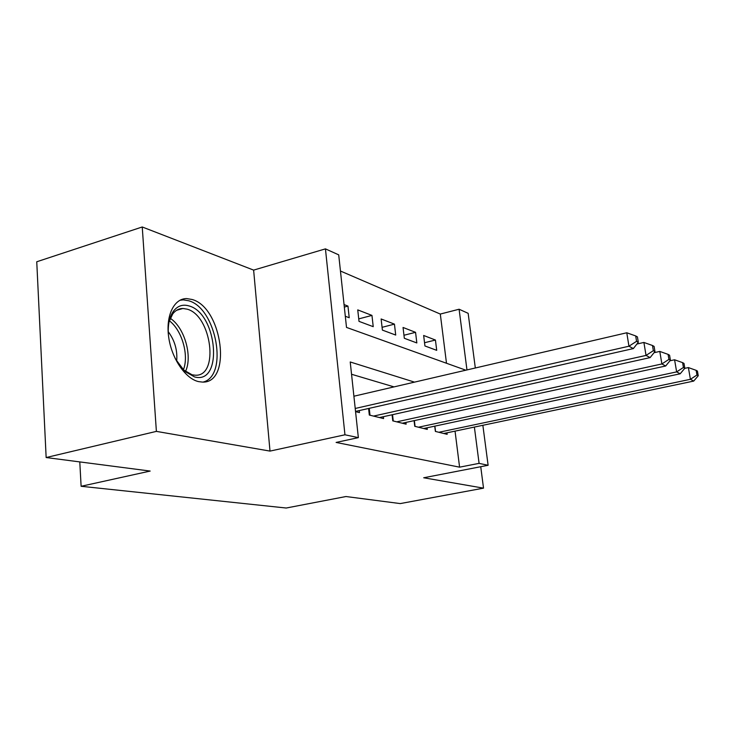 <?xml version="1.0" encoding="UTF-8"?>
<svg xmlns="http://www.w3.org/2000/svg" width="735" height="735" viewBox="0 0 735 735"><rect width="100%" height="100%" fill="white"/><g stroke="black" fill="none" stroke-linecap="round" stroke-linejoin="round"><path stroke-width="1.1" d="M192.129 299.494L186.727 298.585C174.121 298.355 165.614 315.563 168.664 336.998C171.567 358.414 185.404 378.7 198.533 381.612L202.355 382.081C232.343 383.67 222.512 307.643 192.129 299.494M446.494 363.255L440.302 314.056L459.09 309.233L468.149 313.321L475.325 367.987M482.858 425.299L488.113 465.283L423.7 477.768L483.52 488.15L400.253 503.585L345.955 496.529L286.2 508.023L81.116 486.285L150.17 471.062L46.149 457.537L36.75 261.77L142.241 226.977L156.39 431.381L270.002 451.097L344.954 434.789L325.44 248.871L338.716 254.861L346.507 327.415L465.852 370.192M270.002 451.097L253.63 270.113L142.241 226.977M253.63 270.113L325.44 248.871M440.302 314.056L340.452 271.022M483.52 488.15L480.736 466.716M46.149 457.537L156.39 431.381M434.734 426.153L435.377 431.417L447.156 434.33L446.972 432.823M414.081 420.65L414.751 426.3L427.283 429.405L427.081 427.788M392.077 414.77L392.775 420.861L406.124 424.168L405.922 422.423M368.593 408.467L369.31 415.045L383.578 418.582L383.367 416.699M344.329 307.083L347.958 306.1L344.053 304.584M358.735 318.889L371.956 315.407L357.743 309.894L359.011 321.37L373.224 326.671L371.956 315.407M382.081 327.323L394.447 324.135L381.125 318.972L382.393 330.098L395.715 335.059L394.447 324.135M403.965 335.252L415.56 332.33L403.046 327.47L404.323 338.275L416.837 342.942L415.56 332.33M345.312 316.261L349.217 317.722L347.958 306.1M424.931 345.955L436.709 350.347L435.432 340.039L423.654 335.472L424.931 345.955M414.512 382.127L350.227 361.978L358.349 437.637L336.106 442.433L459.586 467.166L455.048 431.123M394.024 386.895L351.541 374.262M355.556 411.637L359.479 412.611L359.259 410.58M79.784 461.911L81.116 486.285M488.113 465.283L479.091 463.362L474.378 427.072M459.586 467.166L479.091 463.362M358.349 437.637L344.954 434.789M466.964 369.925L459.09 309.233M424.536 342.731L435.432 340.039M355.216 408.467L628.949 346.222L633.34 348.583L355.538 411.425M353.902 396.22L626.78 332.771L628.949 346.222L636.565 341.316L638.302 342.28L637.429 336.924L635.692 335.941L636.565 341.316M635.692 335.941L626.78 332.771M633.34 348.583L638.302 342.28M168.37 334.563C167.773 324.585 169.482 316.776 173.506 311.116C177.668 305.797 182.859 304.079 189.079 305.944C217.496 313.441 223.513 385.021 194.554 376.917L184.724 371.331L175.252 358.698M184.724 371.331L183.033 369.641L192.147 374.822L195.345 375.217C219.508 376.559 211.606 315.388 187.103 309.159L182.877 308.479C178.844 308.525 175.445 310.363 172.679 314.001L169.068 321.82M203.145 382.062C228.658 375.879 216.412 308.075 188.674 300.762L183.3 299.871L179.91 300.257M168.232 331.66C174.801 340.516 177.613 350.375 176.666 361.243M373.536 416.093L646.037 355.418L650.107 357.605L379.471 417.563M636.933 344.026L643.897 342.446L646.037 355.418L653.351 350.687L654.958 351.578L654.104 346.415L652.487 345.496L653.351 350.687M652.487 345.496L643.897 342.446M650.107 357.605L654.958 351.578M396.725 421.835L661.886 363.954L665.68 365.993L402.284 423.213M654.058 352.699L659.791 351.422L661.886 363.954L668.923 359.378L670.421 360.214L669.576 355.225L668.078 354.371L668.923 359.378M668.078 354.371L659.791 351.422M665.68 365.993L670.421 360.214M418.454 427.219L676.641 371.892L680.178 373.793L423.672 428.514M669.943 360.793L674.583 359.783L676.641 371.892L683.421 367.472L684.818 368.253L683.991 363.421L682.595 362.631L683.421 367.472M682.595 362.631L674.583 359.783M680.178 373.793L684.818 368.253M438.859 432.281L690.413 379.306L693.711 381.079L443.765 433.494M684.717 368.373L688.392 367.583L690.413 379.306L696.945 375.025L698.25 375.75L697.442 371.083L696.137 370.339L696.945 375.025M696.137 370.339L688.392 367.583M693.711 381.079L698.25 375.75M170.263 318.319C184.558 327.452 192.827 356.631 185.431 371.588M183.337 369.916C189.244 355.602 182.023 330.153 169.353 320.818M369.999 415.22L369.236 408.32M393.262 420.98L392.536 414.669M415.064 426.383L414.384 420.585M435.543 431.454L434.89 426.125M172.679 314.001L173.506 311.116M176.593 310.299L182.877 308.479"/></g></svg>
